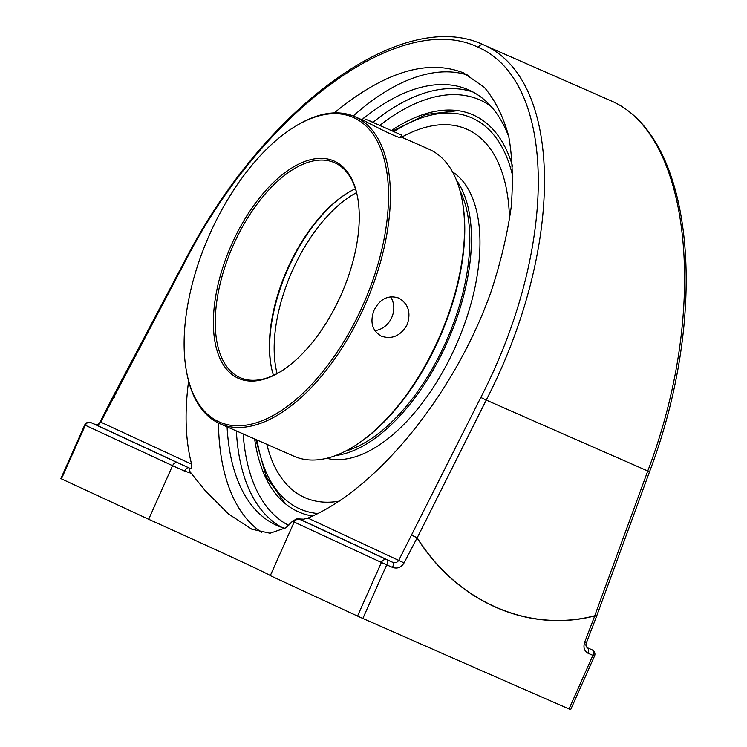 <?xml version="1.0" encoding="UTF-8"?>
<svg xmlns="http://www.w3.org/2000/svg" width="747" height="747" viewBox="0 0 747 747"><rect width="100%" height="100%" fill="white"/><g stroke="black" fill="none" stroke-linecap="round" stroke-linejoin="round"><path stroke-width="1.12" d="M334.254 112.9C384.033 72.001 427.144 58.677 463.598 72.907L484.299 87.315C495.14 100.201 503.282 116.513 508.707 136.243C512.479 157.645 513.301 181.372 511.153 207.414C507.334 234.39 500.705 262.253 491.293 291.003C455.605 392.548 377.608 489.154 307.941 518.091L303.674 519.184L299.23 518.95L293.188 520.547L285.97 527.727L270.059 533.246L251.804 529.203L228.47 513.973L204.743 490.088L191.223 473.299C188.916 470.367 188.552 468.733 190.121 468.388L191.073 468.397L191.848 467.361L191.615 464.195C185.443 440.562 184.434 412.867 188.599 381.11M468.705 75.428A251.468 127.606 -66.3 0 0 353.247 115.99M218.451 423.035A251.468 127.606 -66.3 0 0 261.777 532.471M508.884 137.028A237.957 120.753 -66.3 0 0 469.714 90.368A237.957 120.753 -66.3 0 0 468.584 89.855A237.957 120.753 -66.3 0 0 363.789 118.203M362.958 118.885A237.957 120.753 -66.3 0 0 361.903 119.753M227.079 426.864A237.957 120.753 -66.3 0 0 277.286 525.627A237.957 120.753 -66.3 0 0 284.999 528.418M190.121 468.388L188.842 467.837A273.01 2.418 24 0 0 177.59 462.748L90.919 422.587A4.697 4.043 114.9 0 0 85.307 425.248L172.548 465.68C173.92 463.131 175.601 462.16 177.59 462.748M90.807 422.541A4.697 2.932 113.6 0 1 90.891 422.578A921.947 8.17 -156 0 1 95.812 424.726A4.697 2.904 -66.4 0 0 95.784 424.716L97.549 424.856L99.314 423.923L100.742 422.083L185.62 260.666C263.131 109.632 401.251 9.524 478.248 47.322C557.01 81.694 558.709 246.594 480.807 397.451L398.814 560.203C397.339 562.5 395.331 563.21 392.773 562.332A921.947 8.17 -156 0 1 387.011 559.792A4.697 1.793 113.8 0 1 386.722 564.844A926.644 8.208 24 0 0 392.511 567.393A4.697 1.821 -66.2 0 0 392.773 562.332L299.23 518.95M649.61 471.562L647.761 470.983C709.09 310.201 691.591 135.917 611.774 101.153L612.064 101.293M480.807 397.451L486.232 400.075A1063.98 9.422 24 0 0 647.761 470.983L594.752 615.752C528.54 633.054 457.332 601.905 417.2 537.812L486.232 400.075C565.18 246.977 563.434 79.686 483.72 44.932L611.774 101.144M392.511 567.393C397.311 569.009 401.167 567.515 404.071 562.902L417.078 537.905C457.257 602.017 528.512 633.185 594.752 615.902L584.677 642.187C583.108 647.378 584.201 651.048 587.973 653.205A926.644 8.208 24 0 0 592.894 655.352A4.697 2.932 -66.4 0 0 592.138 649.843A4.697 4.043 -65.1 0 1 592.203 649.871L592.138 649.843A921.947 8.17 -156 0 1 587.245 647.705A4.697 2.904 113.6 0 1 587.973 653.205M478.248 47.322C479.667 45.007 481.488 44.213 483.72 44.932M293.188 520.547L293.552 521.611A268.313 2.381 -156 0 1 294.159 522.032L270.293 575.638A268.313 2.381 24 0 0 236.892 559.494A268.313 2.381 24 0 0 148.681 519.286L172.548 465.68A268.313 2.381 -156 0 1 184.565 471.105A4.697 2.577 -65.7 0 1 188.842 467.837L95.812 424.726A4.697 2.904 -66.4 0 0 95.756 424.707M184.565 471.105L191.223 473.299M293.552 521.611A4.697 4.678 -59.3 0 1 299.743 519.221A273.01 2.418 24 0 1 300.341 519.632C297.67 518.717 295.616 519.52 294.159 522.032L381.4 562.454A4.697 4.043 -65.1 0 1 387.011 559.792L300.341 519.632M148.681 519.286L61.441 478.864L85.307 425.248L84.719 424.968A4.697 4.697 0 0 1 90.891 422.578A4.697 2.932 113.6 0 1 90.919 422.587L95.784 424.716C97.773 424.847 99.22 423.894 100.126 421.859L112.918 396.76L113.525 396.984L112.946 396.694A4.697 4.697 0 0 0 112.918 396.76M84.719 424.968L60.852 478.584L61.441 478.864M587.151 647.658L587.189 647.677C585.825 646.388 585.573 644.717 586.451 642.672L584.677 642.187M594.519 656.043L592.894 655.352L569.027 708.959L570.652 709.65L594.519 656.043A4.697 4.697 0 0 0 592.203 649.871M357.533 616.07L362.855 618.451L386.722 564.844L381.4 562.454L357.533 616.07L270.293 575.638M569.027 708.959A926.644 8.208 -156 0 1 362.855 618.451M312.62 516.046A216.826 110.033 113.7 0 1 297.726 511.518A216.826 110.033 113.7 0 1 283.972 502.535A216.826 110.033 113.7 0 1 254.643 438.956M391.549 130.426A216.826 110.033 113.7 0 1 454.764 110.276A216.826 110.033 113.7 0 1 512.647 166.478M466.791 129.175A201.242 102.124 -66.3 0 0 401.643 137.196A201.242 102.124 113.7 0 1 466.81 129.175A201.242 102.124 113.7 0 1 467.762 129.605A201.242 102.124 113.7 0 1 509.519 219.749M339.306 501.134A201.242 102.124 113.7 0 1 305.028 497.707A201.242 102.124 113.7 0 1 304.066 497.278A201.242 102.124 113.7 0 1 266.819 444.306A201.242 102.124 -66.3 0 0 304.076 497.278A201.242 102.124 -66.3 0 0 305.028 497.707A201.242 102.124 -66.3 0 0 305.047 497.717M355.413 188.748A117.391 59.573 -66.3 0 0 347.532 192.978A117.391 59.573 -66.3 0 0 271.254 366.721A117.391 59.573 -66.3 0 0 273.477 375.377M271.385 367.365A118.726 60.255 113.7 0 1 348.093 192.633M280.797 371.492A117.391 59.573 113.7 0 1 240.189 377.674A117.391 59.573 113.7 0 1 239.628 377.422A117.391 59.573 113.7 0 1 233.073 245.688A117.391 59.573 113.7 0 1 334.563 162.697A117.391 59.573 113.7 0 1 335.123 162.949A117.391 59.573 113.7 0 1 357.505 196.769M400.784 136.822L428.927 149.176A167.701 85.102 113.7 0 1 429.73 149.54A167.701 85.102 113.7 0 1 461.889 198.777A167.701 85.102 113.7 0 1 352.929 446.977A167.701 85.102 113.7 0 1 294.113 456.286L219.963 423.736A167.701 85.102 -66.3 0 0 364.947 305.178A167.701 85.102 -66.3 0 0 355.581 116.99A167.701 85.102 -66.3 0 0 354.778 116.625A167.701 85.102 -66.3 0 0 295.961 125.935L294.832 126.626A166.357 84.42 113.7 0 1 353.975 117.746A166.357 84.42 113.7 0 1 338.652 349.848A166.357 84.42 113.7 0 1 186.75 372.837A166.357 84.42 113.7 0 1 294.832 126.626M352.929 446.977L354.059 446.286A166.357 84.42 -66.3 0 0 462.141 200.075L461.889 198.777M186.75 372.837L187.002 374.135A167.701 85.102 -66.3 0 0 219.17 423.372A167.701 85.102 -66.3 0 0 219.963 423.736M407.18 324.656C400.691 335.898 392.035 339.726 381.222 336.131C372.109 330.594 369.728 321.929 374.098 310.136C380.167 298.697 388.421 294.682 398.842 298.1C408.376 303.833 411.158 312.685 407.18 324.656M400.635 137.177L400.635 137.252C400.915 139.857 371.567 124.59 364.34 120.827L354.778 116.625M334.609 161.259A118.726 60.255 -66.3 0 0 219.226 279.789A118.726 60.255 -66.3 0 0 280.237 371.847A118.726 60.255 -66.3 0 0 357.374 196.116A118.726 60.255 -66.3 0 0 334.609 161.259M374.845 330.632A20.963 18.059 114.9 0 0 391.736 317.503A20.963 18.059 114.9 0 0 390.513 296.783M345.646 451.076A154.284 78.295 -66.3 0 0 446.706 340.128A154.284 78.295 -66.3 0 0 459.975 190.634M326.738 458.294A156.963 79.658 -66.3 0 0 456.464 344.414A156.963 79.658 -66.3 0 0 452.486 171.838M335.739 455.502A156.963 79.658 -66.3 0 0 447.957 340.679A156.963 79.658 -66.3 0 0 456.529 180.354M365.937 119.305L401.569 135.067L365.937 119.305M382.52 126.738L370.157 121.014L382.52 126.738M191.615 464.195L100.126 421.859M404.071 562.902L307.941 518.091M586.451 642.672L596.536 616.387L594.752 615.902A4.697 2.456 -102.1 0 0 594.752 615.752L596.564 616.322L649.61 471.572C710.089 311.854 694.234 137.999 611.914 101.209M417.2 537.812A4.697 1.643 145.9 0 1 417.078 537.905L411.812 535.207L417.2 537.812M483.673 44.913C402.25 5.901 263.289 108.483 185.041 260.376L185.62 260.666M114.618 397.6L113.245 396.862M473.14 92.086A237.957 120.753 -66.3 0 0 373.127 122.228M236.36 430.935A237.957 120.753 -66.3 0 0 282.002 527.475M288.762 525.412A233.26 118.371 113.7 0 1 243.167 433.923M379.971 125.253A233.26 118.371 113.7 0 1 491.022 106.373M277.109 373.584A117.391 59.573 113.7 0 1 356.543 192.642M393.977 131.528A213.586 108.39 113.7 0 1 472.786 118.325A213.586 108.39 113.7 0 1 512.909 177.039M317.867 513.544A213.586 108.39 113.7 0 1 257.043 440.011M185.041 260.376L112.946 396.694M490.135 47.743L602.147 96.905M255.81 439.469L266.296 476.903L285.391 503.73M457.948 110.64L426.294 114.422L392.717 130.958M400.569 137.308L401.569 135.067M362.463 119.996L363.331 118.045"/></g></svg>
